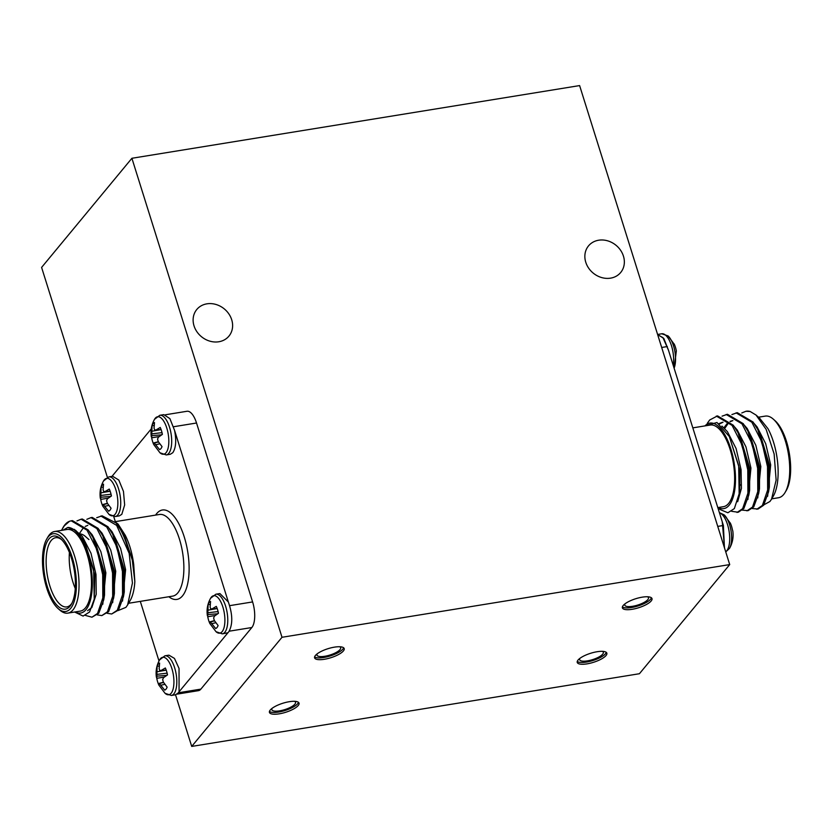 <?xml version="1.0" encoding="UTF-8"?>
<svg xmlns="http://www.w3.org/2000/svg" width="832" height="832" viewBox="0 0 832 832"><rect width="100%" height="100%" fill="white"/><g stroke="black" fill="none" stroke-linecap="round" stroke-linejoin="round"><path stroke-width="1.25" d="M171.371 695.458A20.082 8.143 80.8 0 0 173.867 693.888A20.082 8.143 80.8 0 0 174.647 667.774A20.082 8.143 80.8 0 0 164.923 655.803L159.619 659.859A18.97 7.696 80.8 0 1 171.891 668.606A18.97 7.696 80.8 0 1 173.056 689.26A18.97 7.696 80.8 0 1 165.048 693.295L171.371 695.458L175.386 694.803L177.892 693.233L228.862 631.634C232.887 624.406 232.71 614.526 228.353 602.004L174.585 430.435L169.915 418.652L163.842 414.638L159.827 415.282A20.082 8.143 80.8 0 1 169.541 427.253A20.082 8.143 80.8 0 1 168.761 453.357A20.082 8.143 80.8 0 1 166.265 454.938L170.279 454.282L172.786 452.712C175.916 448.022 176.519 440.596 174.585 430.435M115.294 516.537A20.082 8.143 80.8 0 0 117.79 514.956A20.082 8.143 80.8 0 0 118.57 488.852A20.082 8.143 80.8 0 0 108.857 476.882L103.553 480.938A18.97 7.696 80.8 0 1 115.825 489.674A18.97 7.696 80.8 0 1 116.979 510.338A18.97 7.696 80.8 0 1 108.982 514.374L115.294 516.537L119.309 515.882L121.815 514.311L124.654 504.951L123.469 491.41L118.81 480.054L112.653 476.268M159.827 415.282L154.513 419.328A18.97 7.696 80.8 0 1 166.795 428.074A18.97 7.696 80.8 0 1 167.95 448.739A18.97 7.696 80.8 0 1 159.952 452.774L166.265 454.938M222.331 633.859A20.082 8.143 80.8 0 0 224.838 632.278A20.082 8.143 80.8 0 0 225.618 606.174A20.082 8.143 80.8 0 0 215.894 594.204L210.59 598.26A18.97 7.696 80.8 0 1 222.862 607.006A18.97 7.696 80.8 0 1 224.026 627.661A18.97 7.696 80.8 0 1 216.018 631.696L222.331 633.859L227.448 632.85M725.754 551.928L729.581 548.309A18.97 7.696 -99.2 0 0 729.591 524.722A18.97 7.696 -99.2 0 0 724.152 514.862L730.486 523.401M674.107 368.15A18.97 7.696 -99.2 0 0 673.514 345.8A18.97 7.696 -99.2 0 0 668.086 335.941L674.409 344.479M159.182 666.182L157.134 666.078A13.759 5.574 80.8 0 1 158.215 664.102A13.759 5.574 80.8 0 1 159.598 663.104L159.151 668.71L159.796 670.488L161.179 670.436L165.329 667.982A13.759 5.574 80.8 0 1 167.502 674.898L163.467 677.737L162.656 679.619L163.342 682.084L167.128 687.138A13.759 5.574 80.8 0 1 164.975 689.988A13.759 5.574 80.8 0 1 164.674 690.113L159.401 683.55L158.704 683.498L158.943 685.235M103.106 487.261L101.067 487.157A13.759 5.574 80.8 0 1 102.149 485.181A13.759 5.574 80.8 0 1 103.532 484.182L103.074 489.778L103.719 491.566L105.113 491.514L109.262 489.06A13.759 5.574 80.8 0 1 111.426 495.976L107.401 498.815L106.579 500.698L107.266 503.162L111.062 508.217A13.759 5.574 80.8 0 1 108.909 511.066A13.759 5.574 80.8 0 1 108.597 511.191L103.334 504.629L102.638 504.566L102.866 506.314M154.076 425.662L152.038 425.558A13.759 5.574 80.8 0 1 153.119 423.582A13.759 5.574 80.8 0 1 154.502 422.583L154.045 428.178L154.69 429.967L156.083 429.915L160.233 427.461A13.759 5.574 80.8 0 1 162.396 434.377L158.371 437.216L157.55 439.098L158.236 441.563L162.032 446.618A13.759 5.574 80.8 0 1 159.879 449.467A13.759 5.574 80.8 0 1 159.567 449.592L154.305 443.03L153.608 442.967L153.837 444.714M210.153 604.583L208.104 604.479A13.759 5.574 80.8 0 1 209.186 602.503A13.759 5.574 80.8 0 1 210.569 601.505L210.122 607.1L210.766 608.889L212.15 608.837L216.299 606.382A13.759 5.574 80.8 0 1 218.462 613.298L214.438 616.138L213.626 618.02L214.313 620.485L218.098 625.539A13.759 5.574 80.8 0 1 215.946 628.389A13.759 5.574 80.8 0 1 215.644 628.514L210.371 621.951L209.674 621.899L209.914 623.636M86.83 519.324L90.969 517.618L106.766 526.989L116.74 546.645L122.439 571.449L122.554 594.734L117.291 610.22L111.686 613.995L107.151 613.288M90.969 517.618L92.206 517.41L108.004 526.791L112.726 534.331L123.666 571.251L123.479 596.627L118.529 610.022L111.686 613.995M62.452 528.559L63.19 527.301A49.234 19.958 80.8 0 1 64.979 524.701A49.234 19.958 80.8 0 1 69.555 521.258L71.23 520.822L87.027 530.192L96.99 549.848L102.69 574.662L102.814 597.938L97.552 613.423L91.946 617.198L85.571 615.462M71.23 520.822L72.467 520.624L88.265 529.994L92.976 537.534L103.927 574.454L103.74 599.83L98.79 613.226L91.946 617.198M76.95 520.926L81.099 519.22L96.897 528.59L106.86 548.246L112.559 573.05L112.684 596.336L107.422 611.822L101.816 615.597L97.282 614.89M81.099 519.22L82.337 519.022L98.134 528.393L102.846 535.933L113.797 572.853L113.61 598.229L108.659 611.624L101.816 615.597M67.85 613.132L80.288 611.114A41.35 16.765 -99.2 0 0 85.436 607.87A41.35 16.765 -99.2 0 0 88.847 560.737A41.35 16.765 -99.2 0 0 67.038 529.485L54.6 531.502A41.35 16.765 80.8 0 1 76.409 562.754A41.35 16.765 80.8 0 1 72.998 609.898A41.35 16.765 80.8 0 1 67.85 613.132A41.35 16.765 80.8 0 1 59.831 610.095L58.115 608.587A39.385 15.964 -99.2 0 0 70.658 608.39A39.385 15.964 -99.2 0 0 72.186 557.211A39.385 15.964 -99.2 0 0 48.235 536.827A39.385 15.964 -99.2 0 0 46.8 538.897A39.385 15.964 -99.2 0 0 43.69 575.162A39.385 15.964 -99.2 0 0 58.115 608.587M46.8 538.897L47.944 536.921A41.35 16.765 80.8 0 1 49.452 534.747A41.35 16.765 80.8 0 1 54.6 531.502M69.555 521.258L64.334 525.793L61.454 530.39M75.119 611.957A43.316 17.555 -99.2 0 0 85.998 609.658A43.316 17.555 -99.2 0 0 89.866 561.569A43.316 17.555 -99.2 0 0 67.808 527.446L75.858 530.483L84.677 542.09L93.631 569.535L94.245 599.175L89.596 611.967L83.096 616.075L74.641 612.03M118.092 610.563L125.934 607.36L127.598 604.978L132.434 583.034L129.168 553.353A49.234 19.958 -99.2 0 0 116.147 523.026L122.98 533.447L132.09 558.272L134.836 581.578A43.316 17.555 80.8 0 1 130.218 600.454L127.598 604.968M118.789 526.521L125.216 535.194L118.113 524.108L115.003 521.758M61.558 539.604A35.048 14.206 -99.2 0 0 55.609 537.722A35.048 14.206 -99.2 0 0 51.241 540.467A35.048 14.206 -99.2 0 0 48.36 580.424A35.048 14.206 -99.2 0 0 66.841 606.913A35.048 14.206 -99.2 0 0 71.209 604.167A35.048 14.206 -99.2 0 0 71.895 603.242M80.267 533.926A35.048 14.206 80.8 0 1 85.509 536.546L88.93 539.573M48.911 538.97A37.024 15.007 80.8 0 1 60.694 538.793A37.024 15.007 80.8 0 1 74.256 570.201A37.024 15.007 80.8 0 1 71.334 604.292A37.024 15.007 80.8 0 1 69.992 606.247A37.024 15.007 80.8 0 1 47.466 587.08A37.024 15.007 80.8 0 1 48.911 538.97M657.602 334.464L663.822 338.447L668.491 350.241L722.259 521.799L724.526 547.997M731.65 511.316L738.265 512.252L743.87 508.477L748.821 495.082L749.008 469.706L738.067 432.786L733.346 425.246L717.548 415.875L709.665 420.014L707.262 423.363M737.038 512.46L742.643 508.674L747.906 493.199L747.781 469.914L742.082 445.099L732.118 425.443L716.321 416.073M764.005 504.743L769.933 501.498L771.545 499.179L776.131 480.137L774.145 454.002L766.137 429.354L756.059 415.064L750.173 411.497A49.234 19.958 -99.2 0 0 746.252 411.216A49.234 19.958 -99.2 0 0 746.096 411.237M750.173 411.497L745.93 411.268L741.78 412.974M752.242 508.539L758.014 509.049L763.62 505.274L768.57 491.878L768.758 466.502L757.806 429.582L753.095 422.042L737.298 412.662L731.91 414.575M756.777 509.246L762.382 505.471L767.645 489.986L767.52 466.7L761.821 441.896L751.858 422.24L736.06 412.87M742.373 510.141L748.145 510.65L753.74 506.875L758.69 493.48L758.888 468.104L747.937 431.184L743.226 423.644L727.428 414.274L722.041 416.177M746.907 510.848L752.513 507.073L757.775 491.587L757.65 468.302L751.951 443.498L741.988 423.842L726.19 414.471M771.742 498.836L778.534 497.734A41.35 16.765 -99.2 0 0 783.682 494.489A41.35 16.765 -99.2 0 0 785.179 492.315A41.35 16.765 -99.2 0 0 788.455 454.23A41.35 16.765 -99.2 0 0 773.302 419.141A41.35 16.765 -99.2 0 0 765.284 416.104L758.482 417.206M759.522 418.122L767.915 428.615A43.316 17.555 80.8 0 1 773.375 496.018L771.545 499.179M692.817 427.866L710.195 425.048A41.35 16.765 80.8 0 1 732.004 456.3A41.35 16.765 80.8 0 1 728.603 503.433A41.35 16.765 80.8 0 1 723.455 506.678L717.808 507.593L719.95 509.486L727.896 512.762L734.365 508.57L739.752 491.941L739.846 469.893L729.331 436.54L738.681 465.618L739.18 495.321M718.286 507.52A43.316 17.555 -99.2 0 0 729.165 505.222A43.316 17.555 -99.2 0 0 731.078 449.675A43.316 17.555 -99.2 0 0 705.026 425.88M704.746 425.932L716.986 422.5L729.331 436.54M740.47 485.17A31.117 12.615 80.8 0 1 740.116 484.609M773.302 419.141L775.008 420.649A39.385 15.964 80.8 0 1 789.443 454.074A39.385 15.964 80.8 0 1 786.334 490.339L785.179 492.315M587.028 663.863A15.506 4.732 162.6 0 0 606.84 653.162A15.506 4.732 162.6 0 0 597.054 651.737A15.506 4.732 162.6 0 0 577.242 662.438A15.506 4.732 162.6 0 0 587.028 663.863M577.262 661.45A15.506 4.732 162.6 0 0 586.466 662.074A15.506 4.732 162.6 0 0 606.268 652.361M579.904 658.362A12.407 3.786 162.6 0 0 579.644 659.714A12.407 3.786 162.6 0 0 587.465 660.858A12.407 3.786 162.6 0 0 603.314 652.298A12.407 3.786 162.6 0 0 602.326 651.331M279.23 713.835A15.506 4.732 162.6 0 0 299.042 703.144A15.506 4.732 162.6 0 0 289.255 701.709A15.506 4.732 162.6 0 0 269.443 712.41A15.506 4.732 162.6 0 0 279.23 713.835M269.454 711.422A15.506 4.732 162.6 0 0 278.668 712.046A15.506 4.732 162.6 0 0 298.459 702.333M272.106 708.344A12.407 3.786 162.6 0 0 271.846 709.696A12.407 3.786 162.6 0 0 279.666 710.84A12.407 3.786 162.6 0 0 295.516 702.281A12.407 3.786 162.6 0 0 294.528 701.314M324.376 659.277A15.506 4.732 162.6 0 0 344.188 648.575A15.506 4.732 162.6 0 0 334.412 647.15A15.506 4.732 162.6 0 0 314.6 657.842A15.506 4.732 162.6 0 0 324.376 659.277M314.61 656.864A15.506 4.732 162.6 0 0 323.814 657.488A15.506 4.732 162.6 0 0 343.616 647.774M317.252 653.775A12.407 3.786 162.6 0 0 316.992 655.127A12.407 3.786 162.6 0 0 324.813 656.271A12.407 3.786 162.6 0 0 340.662 647.712A12.407 3.786 162.6 0 0 339.674 646.745M632.174 609.294A15.506 4.732 162.6 0 0 651.986 598.593A15.506 4.732 162.6 0 0 642.21 597.168A15.506 4.732 162.6 0 0 622.398 607.87A15.506 4.732 162.6 0 0 632.174 609.294M622.409 606.882A15.506 4.732 162.6 0 0 631.613 607.506A15.506 4.732 162.6 0 0 651.414 597.792M625.061 603.793A12.407 3.786 162.6 0 0 624.79 605.145A12.407 3.786 162.6 0 0 632.622 606.289A12.407 3.786 162.6 0 0 648.471 597.73A12.407 3.786 162.6 0 0 647.473 596.762M623.438 256.131A20.873 17.982 -140.4 0 1 620.693 272.49A20.873 17.982 -140.4 0 1 601.526 277.524A20.873 17.982 -140.4 0 1 585.77 262.246A20.873 17.982 -140.4 0 1 588.526 245.877A20.873 17.982 -140.4 0 1 607.693 240.843A20.873 17.982 -140.4 0 1 623.438 256.131M231.702 319.738A20.873 17.982 -140.4 0 1 228.946 336.107A20.873 17.982 -140.4 0 1 209.778 341.13A20.873 17.982 -140.4 0 1 194.033 325.853A20.873 17.982 -140.4 0 1 196.778 309.494A20.873 17.982 -140.4 0 1 215.946 304.46A20.873 17.982 -140.4 0 1 231.702 319.738M282.006 637.281L131.903 158.278L579.613 85.582L729.716 564.585L282.006 637.281L191.714 746.418L175.531 694.782M107.38 477.308L41.6 267.415L131.903 158.278M178.214 692.796L200.866 689.125L251.836 627.526L229.185 631.197M200.866 689.125A19.687 7.977 80.8 0 1 198.422 690.664L176.904 694.158M165.485 414.762L187.002 411.268A19.687 7.977 80.8 0 1 196.529 423.01L173.597 426.733M229.674 605.654L252.606 601.931L196.529 423.01M252.606 601.931A19.687 7.977 80.8 0 1 251.836 627.526M191.714 746.418L639.423 673.722L729.716 564.585M767.614 496.319L770.692 464.88L765.69 443.674L757.047 426.868L754.156 423.53M757.744 497.921L760.822 466.482L755.82 445.276L747.178 428.48L744.286 425.131M732.888 420.607L730.34 421.668M728.27 423.301L724.693 428.49M747.874 499.522L750.942 468.083L745.95 446.878L737.308 430.082L734.417 426.733M723.018 422.209L719.451 423.977M737.662 501.717L741.426 488.457L741.073 469.685L736.081 448.479L727.438 431.683L721.937 426.098M768.57 491.878L769.361 487.136L769.454 465.078L760.063 433.826L757.806 429.582M758.69 493.48L759.491 488.738L759.585 466.679L750.194 435.427L747.937 431.184M732.264 420.68L730.049 421.366M727.584 422.989L723.944 427.762M748.821 495.082L749.622 490.339L749.715 468.291L740.324 437.029L738.067 432.786M722.394 422.282L718.973 423.634M657.706 334.786L662.958 337.657L668.481 350.241M722.249 521.799L723.403 525.481L724.422 547.664M674.128 368.233L676.354 350.917A13.759 5.574 -99.2 0 0 674.19 344.001L674.294 344.198M729.581 548.309C732.597 542.88 733.668 537.087 732.794 530.91L732.43 529.838A13.759 5.574 -99.2 0 0 730.257 522.922L730.371 523.12M84.677 542.09L94.754 574.642L94.245 599.175M92.976 537.534L95.233 541.778L104.624 573.03L104.53 595.088L103.74 599.83M102.846 535.933L105.102 540.176L114.494 571.428L114.4 593.486L113.61 598.229M112.726 534.331L114.972 538.574L124.363 569.826L124.28 591.885L123.479 596.627M122.98 533.447L124.852 536.973L133.713 564.502L134.836 581.578M96.699 517.722L102.076 515.809L116.147 523.026M63.211 530.098L67.808 527.446M100.849 516.017L116.646 525.387L129.168 553.353M74.214 529.298L82.347 536.432L90.99 553.228L95.992 574.434L96.21 594.339L91.822 607.568L87.599 610.688M89.326 531.482L92.217 534.83L100.859 551.626L105.862 572.832L102.783 604.271M79.602 533.239L83.19 528.05M85.249 526.417L87.797 525.356M99.206 529.88L102.086 533.229L110.739 550.025L115.731 571.23L112.663 602.67M109.075 528.278L111.966 531.617L120.609 548.413L125.601 569.629L122.533 601.068M125.216 535.194C129.438 543.556 132.267 553.332 133.713 564.502M75.265 588.494A35.048 14.206 80.8 0 1 69.42 552.531M151.268 428.875L111.966 476.382M113.745 516.599L115.326 521.643M140.306 601.37L159.006 661.014M179.067 691.319L179.036 668.408L174.46 658.414L168.948 655.169L164.923 655.803M228.353 602.004L219.918 593.57L215.894 594.204M209.685 623.158A13.759 5.574 80.8 0 1 207.74 616.72L208.104 604.479M207.74 616.72L215.29 615.482M209.674 621.899L214.406 620.651M210.371 621.951L214.552 620.87M211.713 623.626L215.821 622.752M215.644 628.514L216.247 628.222M212.15 608.837L217.183 608.504M207.522 610.251L217.194 608.546M207.511 612.82L218.098 611.562M207.386 614.588L217.724 613.777M217.994 613.6L218.296 612.456M153.618 444.236A13.759 5.574 80.8 0 1 151.674 437.798L152.038 425.558M151.674 437.798L159.224 436.55M153.608 442.967L158.34 441.719M154.305 443.03L158.475 441.948M155.636 444.704L159.754 443.83M159.567 449.592L160.17 449.301M156.083 429.915L161.106 429.582M151.445 431.319L161.117 429.614M151.445 433.898L162.022 432.64M151.32 435.666L161.658 434.845M161.918 434.678L162.23 433.524M102.648 505.835A13.759 5.574 80.8 0 1 100.703 499.398L101.067 487.157M100.703 499.398L108.254 498.16M102.638 504.566L107.37 503.318M103.334 504.629L107.505 503.547M104.666 506.303L108.784 505.43M108.597 511.191L109.2 510.9M105.113 491.514L110.136 491.182M100.474 492.929L110.157 491.223M100.474 495.498L111.051 494.239M100.35 497.266L110.687 496.454M110.947 496.278L111.259 495.134M158.714 684.757A13.759 5.574 80.8 0 1 156.77 678.319L157.134 666.078M156.77 678.319L164.32 677.082M158.704 683.498L163.436 682.25M159.401 683.55L163.582 682.469M160.742 685.225L164.85 684.351M164.674 690.113L165.277 689.822M161.179 670.436L166.213 670.103M156.551 671.85L166.223 670.145M156.541 674.419L167.128 673.161M156.416 676.187L166.764 675.376M167.024 675.199L167.326 674.055M725.702 551.772A20.082 8.143 -99.2 0 0 726.773 550.774A20.082 8.143 -99.2 0 0 727.553 524.67A20.082 8.143 -99.2 0 0 719.441 512.824M673.213 365.31A20.082 8.143 -99.2 0 0 671.486 345.748A20.082 8.143 -99.2 0 0 661.762 333.778L657.748 334.433M128.575 603.273L172.682 596.118A41.35 16.765 -99.2 0 0 177.83 592.873A41.35 16.765 -99.2 0 0 181.241 545.73A41.35 16.765 -99.2 0 0 159.432 514.478L114.951 521.706M155.594 515.102A45.292 18.356 80.8 0 1 156.718 513.562A45.292 18.356 80.8 0 1 184.267 537.004A45.292 18.356 80.8 0 1 182.51 595.868A45.292 18.356 80.8 0 1 168.854 596.731M667.337 346.559L661.679 347.474M717.756 526.396L723.403 525.481M739.336 470.184L739.866 470.101M759.595 418.184L756.059 415.064M661.762 333.778L668.086 335.941M719.389 512.637L724.152 514.862M104.655 573.248L103.792 573.383M210.59 598.26C207.574 603.678 206.502 609.471 207.376 615.649M216.018 631.696L209.799 623.438M154.513 419.328C151.507 424.757 150.436 430.55 151.299 436.727M159.952 452.774L153.733 444.517M108.857 476.882L112.871 476.237M103.553 480.938C100.537 486.356 99.466 492.149 100.339 498.326M108.982 514.374L102.762 506.116M159.619 659.859C156.603 665.278 155.532 671.081 156.406 677.248M165.048 693.295L158.829 685.048"/></g></svg>
